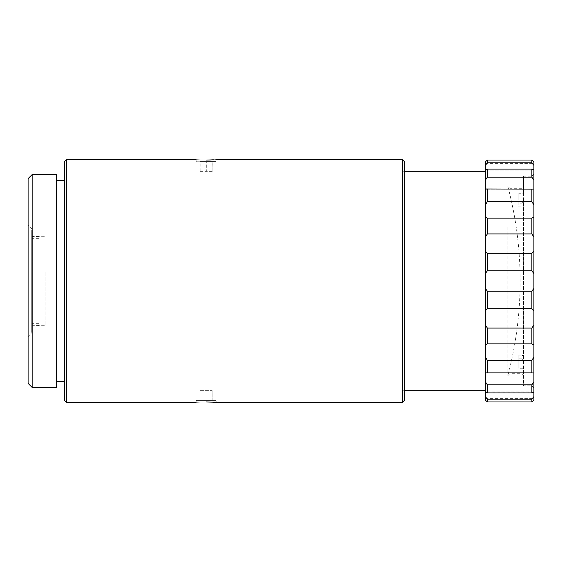 <?xml version="1.0" encoding="UTF-8"?>
<svg xmlns="http://www.w3.org/2000/svg" width="562" height="562" viewBox="0 0 562 562"><rect width="100%" height="100%" fill="white"/><g stroke="black" fill="none" stroke-linecap="round" stroke-linejoin="round"><path stroke-width="0.42" stroke-dasharray="2.81 2.11" d="M507.809 226.823L507.809 375.725L507.809 226.823M509.832 334.018L509.832 188.298L509.832 334.018M521.972 206.83L521.972 373.702L521.972 358.83L523.995 360.488L523.995 375.725L523.995 205.172L521.972 206.83L518.81 206.83L518.81 193.244L523.545 193.244L523.545 176.201L523.545 365.103L518.81 365.103L518.81 368.756L523.545 368.756L523.545 385.799L531.877 385.799L533.9 387.822L533.9 174.178L533.9 387.822M523.545 365.103L523.995 364.738L523.995 356.828L521.972 355.17L521.972 188.298L521.972 203.17L518.81 203.17M523.995 364.738L523.995 176.644L523.995 193.609L523.545 193.244M38.926 325.538L38.926 332.922L38.926 325.538L31.732 325.707L31.732 231.72L32.182 230.954L32.182 331.046L31.732 330.28L31.732 229.577L32.182 228.804L32.182 333.196L32.146 174.578M38.926 323.663L31.732 323.663L31.732 330.28M38.926 229.078L38.926 238.337L38.926 229.078L32.182 229.078L31.732 229.837L31.732 323.663M45.093 272.31L45.093 325.707L45.093 272.31M205.938 161.631L216.012 161.631L205.938 161.631M206.142 161.772L196.026 161.772L206.142 161.772M206.142 400.369L196.271 400.369L216.012 400.369L200.072 400.369L212.211 400.369L206.142 400.369L206.142 390.66L206.142 400.369M206.142 400.228L196.026 400.228L206.142 400.228M64.518 161.631L64.518 400.369M56.425 174.578L56.425 387.422M28.1 178.625L28.1 383.375M38.926 331.046L32.182 331.046M32.182 332.922L31.732 332.163L32.182 333.196L38.926 332.922M32.146 387.422L32.146 228.804L32.146 333.196L28.1 337.242M404.415 400.369L404.415 161.631M402.392 159.608L402.392 402.392M66.541 402.392L66.541 159.608M206.142 160.03C193.089 159.573 193.089 159.573 206.142 160.03M213.377 159.812L216.258 159.608L216.012 161.631M206.142 401.971C193.089 402.427 193.089 402.427 206.142 401.971M485.343 392.016L533.9 392.016L533.9 381.738L531.877 384.858L531.877 392.894L487.366 392.894L487.366 384.858L485.343 381.738L485.343 392.016L487.366 392.894M487.366 399.196L531.877 399.196L531.877 401.963L487.366 401.963L487.366 399.196L486.678 398.346M485.343 400.137L485.343 391.812L533.9 391.812L533.9 396.596L531.877 399.196M487.366 360.354L531.877 360.354L531.877 372.866L487.366 372.866L487.366 360.354L485.343 357.018L485.343 381.738M487.366 384.858L531.877 384.858M531.877 372.866L486.783 372.845L533.9 373.035L533.9 381.738M485.343 398.346L533.9 398.346L533.9 400.137L533.9 396.596M523.995 176.644L523.545 176.201L531.877 176.201L531.877 385.799L531.877 176.201L533.9 174.178M485.343 390.253L485.343 171.747L485.343 390.253M404.415 171.747L402.392 171.747L404.415 169.724M404.415 390.253L402.392 390.253L404.415 392.276M523.545 196.897L523.995 197.262L523.995 385.356L523.545 385.799L523.545 196.897L518.81 196.897L518.81 193.244M531.877 328.082L531.877 343.853L487.366 343.853L487.366 328.082L531.877 328.082L533.9 324.857L533.9 357.018L531.877 360.354M531.877 291.2L531.877 308.678L487.366 308.678L487.366 291.2L531.877 291.2L533.9 288.404L533.9 324.857M531.877 253.322L531.877 270.8L487.366 270.8L487.366 253.322L531.877 253.322L533.9 251.228L533.9 288.404M531.877 218.147L531.877 233.918L487.366 233.918L487.366 218.147L531.877 218.147L533.9 216.96L533.9 251.228M487.366 162.804L487.366 160.037L531.877 160.037L531.877 162.804L487.366 162.804L485.343 165.404L485.343 204.982L487.366 201.646L487.366 189.134L531.877 189.134L531.877 201.646L487.366 201.646M487.366 177.142L487.366 169.106L531.877 169.106L531.877 177.142L487.366 177.142L485.343 180.262M533.9 373.035L533.9 357.018M531.877 343.853L533.9 345.04M531.877 308.678L533.9 310.772M531.877 392.894L533.9 392.016M531.877 270.8L533.9 273.596M531.877 201.646L533.9 204.982L533.9 188.965L486.84 189.155M531.877 162.804L533.9 165.404L533.9 161.863L531.877 160.037M531.877 233.918L533.9 237.143M531.877 177.142L533.9 180.262L533.9 169.984L531.877 169.106M486.783 372.845L487.366 372.866M487.366 328.082L485.343 324.857L485.343 345.04L487.366 343.853M487.366 291.2L485.343 288.404L485.343 310.772L487.366 308.678M487.366 253.322L485.343 251.228L485.343 273.596L487.366 270.8M487.366 189.134L532.46 189.155M487.366 160.037L485.343 161.863L485.343 165.404M487.366 218.147L485.343 216.96L485.343 237.143L487.366 233.918M533.9 400.137L533.9 398.346M533.9 204.982L533.9 216.96M533.9 180.262L533.9 188.965M533.9 165.404L533.9 169.984M533.9 161.863L533.9 163.654L533.9 161.863M485.343 161.863L485.343 163.654L485.343 161.863M485.343 204.982L485.343 216.96M485.343 237.143L485.343 251.228M485.343 273.596L485.343 288.404M485.343 310.772L485.343 324.857M485.343 345.04L485.343 357.018M487.366 169.106L485.343 169.984M213.3 402.181L212.949 402.16M64.518 281L64.518 381.352L64.518 281M38.926 230.954L32.182 230.954M32.182 229.078L28.1 224.758M56.425 281L56.425 381.352L56.425 281M200.072 390.66L200.072 400.369L200.072 390.66L212.211 390.66L212.211 400.369L212.211 390.66L200.072 390.66M200.002 161.631L212.281 161.631L200.002 161.631L200.002 171.34L205.994 171.34L205.994 161.631M212.141 161.631L212.141 171.34L205.994 171.34M212.141 171.34L212.281 161.631M212.281 171.34L206.289 171.34L206.289 161.631M200.002 171.34L206.289 171.34M200.142 171.34L200.142 161.631M38.926 238.337L31.732 238.337M38.926 236.462L31.732 236.462M31.732 332.163L31.732 325.538M31.732 332.423L31.732 231.72M523.995 385.356L523.995 368.391L523.545 368.756M523.995 197.262L523.995 205.172M518.81 196.897L518.81 206.83M521.972 203.17L523.995 201.512L523.995 193.609M518.81 365.103L518.81 355.17L521.972 355.17M521.972 358.83L518.81 358.83L518.81 355.17M518.81 358.83L518.81 368.756M523.995 360.488L523.995 368.391M523.995 201.512L523.995 356.828M523.995 375.725L521.972 373.702L509.832 373.702L507.809 375.725A369.838 369.838 0 0 0 507.809 186.275L509.832 188.298L521.972 188.298L523.995 186.275M31.732 325.707L45.093 325.707M196.271 161.631L196.026 159.608M196.271 400.369L196.026 402.392M485.343 170.188L533.9 170.188L485.343 170.188M485.343 163.654L533.9 163.654M216.012 400.369L216.258 402.392M31.732 236.293L45.093 236.293"/><path stroke-width="0.84" d="M32.146 387.422L56.425 387.422L56.425 174.578L32.146 174.578L32.146 387.422L28.1 383.375L28.1 178.625L32.146 174.578M402.392 159.608L404.415 161.631L404.415 400.369L402.392 402.392L402.392 159.608L216.258 159.608M66.541 402.392L64.518 400.369L64.518 161.631L66.541 159.608L66.541 402.392L196.026 402.392M206.142 160.03C219.194 159.573 219.194 159.573 206.142 160.03C193.089 159.573 193.089 159.573 206.142 160.03L209.893 159.973M210.16 159.966L213.377 159.812M206.142 401.971C193.089 402.427 193.089 402.427 206.142 401.971C219.194 402.427 219.194 402.427 206.142 401.971L212.949 402.16M487.366 392.894L485.343 392.016L485.343 381.738L487.366 384.858L487.366 392.894L531.877 392.894L531.877 384.858L487.366 384.858M531.877 384.858L533.9 381.738L533.9 392.016L531.877 392.894M486.678 398.346L485.343 396.596L487.366 399.196L487.366 401.963L485.343 400.137L487.366 401.963L531.877 401.963L531.877 399.196L487.366 399.196M485.343 381.738L485.343 373.035L486.783 372.845L485.343 373.035L485.343 357.018L487.366 360.354L487.366 372.866L531.877 372.866L531.877 360.354L487.366 360.354M533.9 400.137L531.877 401.963L533.9 400.137L533.9 392.016M531.877 360.354L533.9 357.018L533.9 373.035L531.877 372.866M487.366 372.866L486.783 372.845M485.343 171.747L404.415 171.747M485.343 390.253L404.415 390.253M487.366 218.147L487.366 233.918L531.877 233.918L531.877 218.147L487.366 218.147L485.343 216.96L485.343 188.965L487.366 189.134L487.366 201.646L531.877 201.646L531.877 189.134L485.343 188.965L485.343 169.984L487.366 169.106L487.366 177.142L531.877 177.142L531.877 169.106L487.366 169.106M487.366 160.037L487.366 162.804L531.877 162.804L531.877 160.037L487.366 160.037L485.343 161.863L485.343 165.404L487.366 162.804M487.366 328.082L487.366 343.853L531.877 343.853L531.877 328.082L487.366 328.082L485.343 324.857L485.343 288.404L487.366 291.2L487.366 308.678L531.877 308.678L531.877 291.2L487.366 291.2M531.877 399.196L533.9 396.596M531.877 253.322L533.9 251.228L533.9 273.596L531.877 270.8L531.877 253.322L487.366 253.322L487.366 270.8L485.343 273.596L485.343 251.228L487.366 253.322M531.877 218.147L533.9 216.96L533.9 188.965L532.46 189.155M533.9 204.982L531.877 201.646M531.877 169.106L533.9 169.984L533.9 180.262L531.877 177.142M533.9 216.96L533.9 237.143L531.877 233.918M531.877 160.037L533.9 161.863L533.9 165.404L531.877 162.804M531.877 328.082L533.9 324.857L533.9 345.04L531.877 343.853M485.343 400.137L485.343 392.016M486.84 189.155L487.366 189.134M487.366 201.646L485.343 204.982M487.366 177.142L485.343 180.262M487.366 233.918L485.343 237.143L485.343 216.96M487.366 343.853L485.343 345.04L485.343 324.857M487.366 308.678L485.343 310.772M533.9 169.984L533.9 165.404M533.9 188.965L533.9 180.262M533.9 251.228L533.9 237.143M531.877 291.2L533.9 288.404L533.9 273.596M533.9 288.404L533.9 310.772L531.877 308.678M533.9 324.857L533.9 310.772M533.9 357.018L533.9 345.04M533.9 381.738L533.9 373.035M487.366 270.8L531.877 270.8M485.343 357.018L485.343 345.04M485.343 288.404L485.343 273.596M485.343 251.228L485.343 237.143M485.343 169.984L485.343 165.404M402.392 402.392L215.478 402.329M215.429 402.329L213.3 402.181M64.518 180.648L56.425 180.648M196.026 159.608L66.541 159.608M64.518 381.352L56.425 381.352"/></g></svg>
